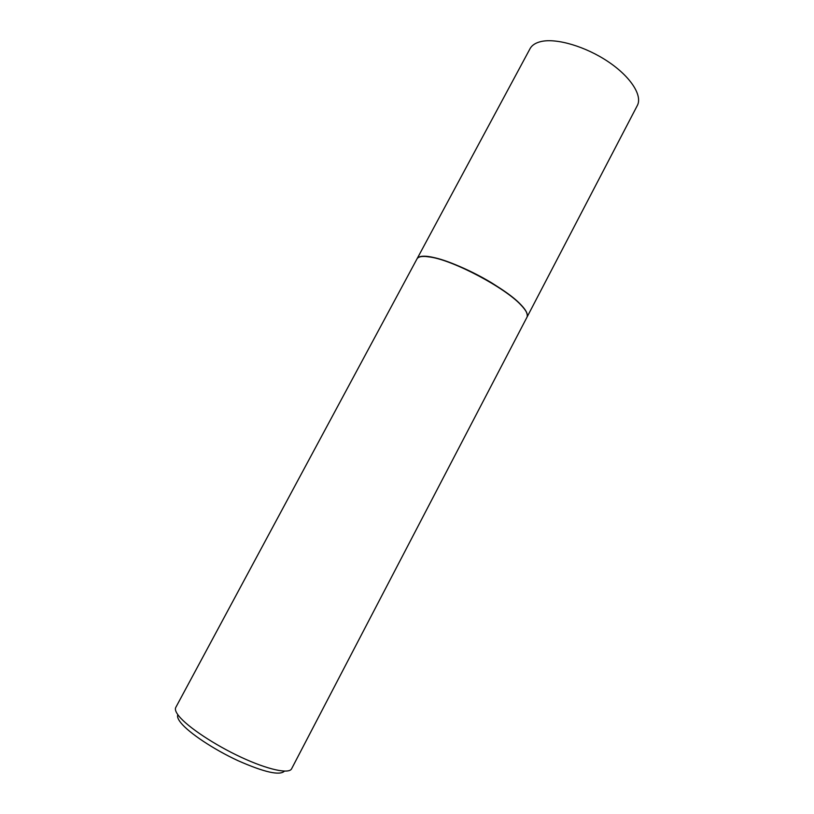 <?xml version="1.0" encoding="UTF-8"?>
<svg xmlns="http://www.w3.org/2000/svg" width="814" height="814" viewBox="0 0 814 814"><rect width="100%" height="100%" fill="white"/><g stroke="black" fill="none" stroke-linecap="round" stroke-linejoin="round"><path stroke-width="1.22" d="M417.114 258.679C418.152 256.776 421.082 255.962 425.905 256.268C439.357 257.092 467.836 268.478 491.605 282.824C516.849 298.738 528.693 310.103 527.126 316.931L637.321 105.525C642.694 95.645 630.819 76.882 608.241 61.732C585.724 46.54 556.654 37.973 541.208 41.504C535.673 42.755 531.949 45.167 530.026 48.718L417.053 258.791M425.783 256.491C420.97 256.186 418.04 256.99 416.992 258.893L175.753 707.488C174.756 709.381 175.824 712.281 178.988 716.178C187.78 727.075 214.713 745.003 241.31 757.335C267.938 769.718 289.031 774.216 291.585 768.813L527.014 317.145C528.296 314.57 526.21 310.449 520.757 304.802C504.741 287.535 453.998 260.673 430.718 257.122L425.783 256.491M284.442 771.143C279.833 775.793 264.336 772.303 237.942 760.652C213.594 749.379 188.99 732.946 180.881 722.822C177.981 719.21 176.974 716.513 177.849 714.702M526.953 313.339C526.17 310.948 524.084 308.007 520.675 304.507C504.721 287.311 454.202 260.561 431.013 257.031L426.098 256.4"/></g></svg>
